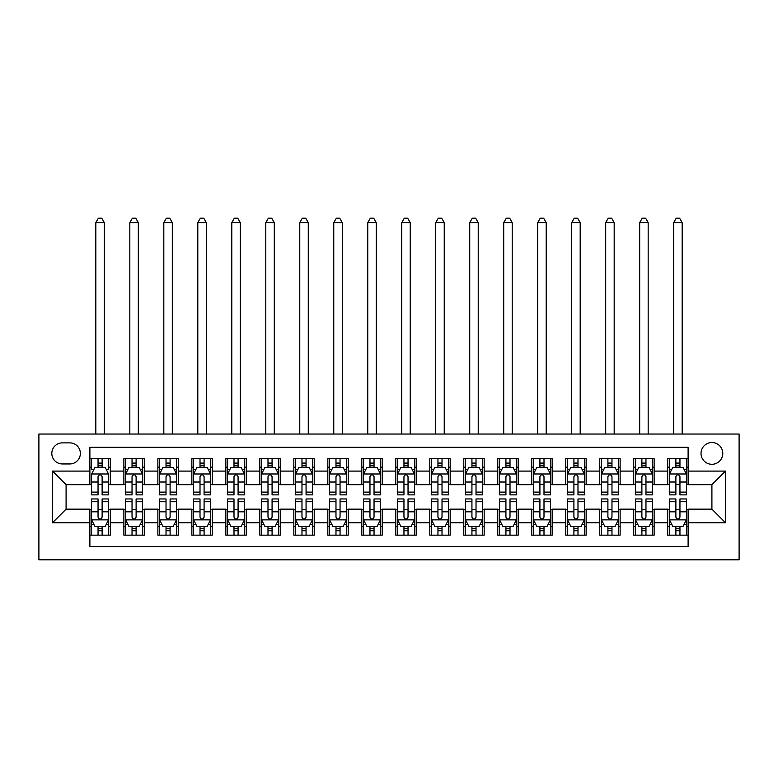 <?xml version="1.0" encoding="UTF-8"?>
<svg xmlns="http://www.w3.org/2000/svg" width="778" height="778" viewBox="0 0 778 778"><rect width="100%" height="100%" fill="white"/><g stroke="black" fill="none" stroke-linecap="round" stroke-linejoin="round"><path stroke-width="1.17" d="M711.909 442.536A10.873 10.873 0 0 0 701.027 453.409A10.873 10.873 0 0 0 711.909 464.291A10.873 10.873 0 0 0 722.781 453.409A10.873 10.873 0 0 0 711.909 442.536M38.9 559.8L739.1 559.8L739.1 434.036L38.9 434.036L38.9 559.8M688.112 458.68L667.719 458.68L667.719 471.089L654.123 471.089L654.123 484.684L667.719 484.684L667.719 471.089M654.123 471.089L654.123 458.68L633.73 458.68L633.73 471.089L620.134 471.089L620.134 484.684L633.73 484.684L633.73 471.089M620.134 471.089L620.134 458.68L599.741 458.68L599.741 471.089L586.145 471.089L586.145 484.684L599.741 484.684L599.741 471.089M586.145 471.089L586.145 458.68L565.752 458.68L565.752 471.089L552.156 471.089L552.156 484.684L565.752 484.684L565.752 471.089M552.156 471.089L552.156 458.68L531.763 458.68L531.763 471.089L518.167 471.089L518.167 484.684L531.763 484.684L531.763 471.089M518.167 471.089L518.167 458.68L497.764 458.68L497.764 471.089L484.169 471.089L484.169 484.684L497.764 484.684L497.764 471.089M484.169 471.089L484.169 458.68L463.776 458.68L463.776 471.089L450.18 471.089L450.18 484.684L463.776 484.684L463.776 471.089M450.18 471.089L450.18 458.68L429.787 458.68L429.787 471.089L416.191 471.089L416.191 484.684L429.787 484.684L429.787 471.089M416.191 471.089L416.191 458.68L395.798 458.68L395.798 471.089L382.202 471.089L382.202 484.684L395.798 484.684L395.798 471.089M382.202 471.089L382.202 458.68L361.809 458.68L361.809 471.089L348.213 471.089L348.213 484.684L361.809 484.684L361.809 471.089M348.213 471.089L348.213 458.68L327.82 458.68L327.82 471.089L314.224 471.089L314.224 484.684L327.82 484.684L327.82 471.089M314.224 471.089L314.224 458.68L293.831 458.68L293.831 471.089L280.236 471.089L280.236 484.684L293.831 484.684L293.831 471.089M280.236 471.089L280.236 458.68L259.833 458.68L259.833 471.089L246.237 471.089L246.237 484.684L259.833 484.684L259.833 471.089M246.237 471.089L246.237 458.68L225.844 458.68L225.844 471.089L212.248 471.089L212.248 484.684L225.844 484.684L225.844 471.089M212.248 471.089L212.248 458.68L191.855 458.68L191.855 471.089L178.259 471.089L178.259 484.684L191.855 484.684L191.855 471.089M178.259 471.089L178.259 458.68L157.866 458.68L157.866 471.089L144.27 471.089L144.27 484.684L157.866 484.684L157.866 471.089M144.27 471.089L144.27 458.68L123.877 458.68L123.877 484.684L110.282 484.684L110.282 458.68L89.888 458.68M89.888 535.157L110.282 535.157L110.282 509.152L123.877 509.152L123.877 535.157L144.27 535.157L144.27 509.152L157.866 509.152L157.866 522.748L144.27 522.748M157.866 522.748L157.866 535.157L178.259 535.157L178.259 509.152L191.855 509.152L191.855 522.748L178.259 522.748M191.855 522.748L191.855 535.157L212.248 535.157L212.248 509.152L225.844 509.152L225.844 522.748L212.248 522.748M225.844 522.748L225.844 535.157L246.237 535.157L246.237 509.152L259.833 509.152L259.833 522.748L246.237 522.748M259.833 522.748L259.833 535.157L280.236 535.157L280.236 509.152L293.831 509.152L293.831 522.748L280.236 522.748M293.831 522.748L293.831 535.157L314.224 535.157L314.224 509.152L327.82 509.152L327.82 522.748L314.224 522.748M327.82 522.748L327.82 535.157L348.213 535.157L348.213 509.152L361.809 509.152L361.809 522.748L348.213 522.748M361.809 522.748L361.809 535.157L382.202 535.157L382.202 509.152L395.798 509.152L395.798 522.748L382.202 522.748M395.798 522.748L395.798 535.157L416.191 535.157L416.191 509.152L429.787 509.152L429.787 522.748L416.191 522.748M429.787 522.748L429.787 535.157L450.18 535.157L450.18 509.152L463.776 509.152L463.776 522.748L450.18 522.748M463.776 522.748L463.776 535.157L484.169 535.157L484.169 509.152L497.764 509.152L497.764 522.748L484.169 522.748M497.764 522.748L497.764 535.157L518.167 535.157L518.167 509.152L531.763 509.152L531.763 522.748L518.167 522.748M531.763 522.748L531.763 535.157L552.156 535.157L552.156 509.152L565.752 509.152L565.752 522.748L552.156 522.748M565.752 522.748L565.752 535.157L586.145 535.157L586.145 509.152L599.741 509.152L599.741 522.748L586.145 522.748M599.741 522.748L599.741 535.157L620.134 535.157L620.134 509.152L633.73 509.152L633.73 522.748L620.134 522.748M633.73 522.748L633.73 535.157L654.123 535.157L654.123 509.152L667.719 509.152L667.719 522.748L654.123 522.748M62.357 463.951L69.835 463.951A10.532 10.532 0 0 0 80.367 453.409A10.532 10.532 0 0 0 69.835 442.876L62.357 442.876A10.532 10.532 0 0 0 51.815 453.409A10.532 10.532 0 0 0 62.357 463.951M688.112 471.089L688.112 447.292L89.888 447.292L89.888 484.684L66.091 484.684L66.091 509.152L89.888 509.152L89.888 546.545L688.112 546.545L688.112 509.152L711.909 509.152L711.909 484.684L688.112 484.684L688.112 471.089L725.504 471.089L725.504 522.748L688.112 522.748M89.888 522.748L52.496 522.748L52.496 471.089L89.888 471.089M667.719 522.748L667.719 535.157L688.112 535.157M89.888 467.179L91.58 467.179M98.047 467.179L102.122 467.179M108.58 467.179L110.282 467.179M89.888 484.344L91.58 484.344M98.047 484.344L102.122 484.344M108.58 484.344L110.282 484.344M89.888 509.493L91.58 509.493M98.047 509.493L102.122 509.493M108.58 509.493L110.282 509.493M89.888 526.657L91.58 526.657M98.047 526.657L102.122 526.657M108.58 526.657L110.282 526.657M123.877 484.344L125.579 484.344M132.036 484.344L136.111 484.344M142.569 484.344L144.27 484.344M123.877 467.179L125.579 467.179M132.036 467.179L136.111 467.179M142.569 467.179L144.27 467.179M123.877 509.493L125.579 509.493M132.036 509.493L136.111 509.493M142.569 509.493L144.27 509.493M123.877 526.657L125.579 526.657M132.036 526.657L136.111 526.657M142.569 526.657L144.27 526.657M157.866 509.493L159.568 509.493M166.025 509.493L170.1 509.493M176.557 509.493L178.259 509.493M157.866 526.657L159.568 526.657M166.025 526.657L170.1 526.657M176.557 526.657L178.259 526.657M157.866 467.179L159.568 467.179M166.025 467.179L170.1 467.179M176.557 467.179L178.259 467.179M157.866 484.344L159.568 484.344M166.025 484.344L170.1 484.344M176.557 484.344L178.259 484.344M191.855 509.493L193.557 509.493M200.014 509.493L204.089 509.493M210.546 509.493L212.248 509.493M191.855 526.657L193.557 526.657M200.014 526.657L204.089 526.657M210.546 526.657L212.248 526.657M191.855 467.179L193.557 467.179M200.014 467.179L204.089 467.179M210.546 467.179L212.248 467.179M191.855 484.344L193.557 484.344M200.014 484.344L204.089 484.344M210.546 484.344L212.248 484.344M225.844 509.493L227.546 509.493M234.003 509.493L238.087 509.493M244.545 509.493L246.237 509.493M225.844 526.657L227.546 526.657M234.003 526.657L238.087 526.657M244.545 526.657L246.237 526.657M225.844 467.179L227.546 467.179M234.003 467.179L238.087 467.179M244.545 467.179L246.237 467.179M225.844 484.344L227.546 484.344M234.003 484.344L238.087 484.344M244.545 484.344L246.237 484.344M259.833 509.493L261.534 509.493M267.992 509.493L272.076 509.493M278.534 509.493L280.236 509.493M259.833 526.657L261.534 526.657M267.992 526.657L272.076 526.657M278.534 526.657L280.236 526.657M259.833 467.179L261.534 467.179M267.992 467.179L272.076 467.179M278.534 467.179L280.236 467.179M259.833 484.344L261.534 484.344M267.992 484.344L272.076 484.344M278.534 484.344L280.236 484.344M293.831 509.493L295.523 509.493M301.981 509.493L306.065 509.493M312.523 509.493L314.224 509.493M293.831 526.657L295.523 526.657M301.981 526.657L306.065 526.657M312.523 526.657L314.224 526.657M293.831 467.179L295.523 467.179M301.981 467.179L306.065 467.179M312.523 467.179L314.224 467.179M293.831 484.344L295.523 484.344M301.981 484.344L306.065 484.344M312.523 484.344L314.224 484.344M327.82 509.493L329.512 509.493M335.979 509.493L340.054 509.493M346.511 509.493L348.213 509.493M327.82 526.657L329.512 526.657M335.979 526.657L340.054 526.657M346.511 526.657L348.213 526.657M327.82 467.179L329.512 467.179M335.979 467.179L340.054 467.179M346.511 467.179L348.213 467.179M327.82 484.344L329.512 484.344M335.979 484.344L340.054 484.344M346.511 484.344L348.213 484.344M361.809 509.493L363.511 509.493M369.968 509.493L374.043 509.493M380.5 509.493L382.202 509.493M361.809 526.657L363.511 526.657M369.968 526.657L374.043 526.657M380.5 526.657L382.202 526.657M361.809 467.179L363.511 467.179M369.968 467.179L374.043 467.179M380.5 467.179L382.202 467.179M361.809 484.344L363.511 484.344M369.968 484.344L374.043 484.344M380.5 484.344L382.202 484.344M395.798 509.493L397.5 509.493M403.957 509.493L408.032 509.493M414.489 509.493L416.191 509.493M395.798 526.657L397.5 526.657M403.957 526.657L408.032 526.657M414.489 526.657L416.191 526.657M395.798 467.179L397.5 467.179M403.957 467.179L408.032 467.179M414.489 467.179L416.191 467.179M395.798 484.344L397.5 484.344M403.957 484.344L408.032 484.344M414.489 484.344L416.191 484.344M429.787 509.493L431.489 509.493M437.946 509.493L442.021 509.493M448.488 509.493L450.18 509.493M429.787 526.657L431.489 526.657M437.946 526.657L442.021 526.657M448.488 526.657L450.18 526.657M429.787 467.179L431.489 467.179M437.946 467.179L442.021 467.179M448.488 467.179L450.18 467.179M429.787 484.344L431.489 484.344M437.946 484.344L442.021 484.344M448.488 484.344L450.18 484.344M463.776 509.493L465.477 509.493M471.935 509.493L476.019 509.493M482.477 509.493L484.169 509.493M463.776 526.657L465.477 526.657M471.935 526.657L476.019 526.657M482.477 526.657L484.169 526.657M463.776 467.179L465.477 467.179M471.935 467.179L476.019 467.179M482.477 467.179L484.169 467.179M463.776 484.344L465.477 484.344M471.935 484.344L476.019 484.344M482.477 484.344L484.169 484.344M497.764 509.493L499.466 509.493M505.924 509.493L510.008 509.493M516.466 509.493L518.167 509.493M497.764 526.657L499.466 526.657M505.924 526.657L510.008 526.657M516.466 526.657L518.167 526.657M497.764 467.179L499.466 467.179M505.924 467.179L510.008 467.179M516.466 467.179L518.167 467.179M497.764 484.344L499.466 484.344M505.924 484.344L510.008 484.344M516.466 484.344L518.167 484.344M531.763 509.493L533.455 509.493M539.913 509.493L543.997 509.493M550.454 509.493L552.156 509.493M531.763 526.657L533.455 526.657M539.913 526.657L543.997 526.657M550.454 526.657L552.156 526.657M531.763 467.179L533.455 467.179M539.913 467.179L543.997 467.179M550.454 467.179L552.156 467.179M531.763 484.344L533.455 484.344M539.913 484.344L543.997 484.344M550.454 484.344L552.156 484.344M565.752 509.493L567.454 509.493M573.911 509.493L577.986 509.493M584.443 509.493L586.145 509.493M565.752 526.657L567.454 526.657M573.911 526.657L577.986 526.657M584.443 526.657L586.145 526.657M565.752 467.179L567.454 467.179M573.911 467.179L577.986 467.179M584.443 467.179L586.145 467.179M565.752 484.344L567.454 484.344M573.911 484.344L577.986 484.344M584.443 484.344L586.145 484.344M599.741 509.493L601.443 509.493M607.9 509.493L611.975 509.493M618.432 509.493L620.134 509.493M599.741 526.657L601.443 526.657M607.9 526.657L611.975 526.657M618.432 526.657L620.134 526.657M599.741 467.179L601.443 467.179M607.9 467.179L611.975 467.179M618.432 467.179L620.134 467.179M599.741 484.344L601.443 484.344M607.9 484.344L611.975 484.344M618.432 484.344L620.134 484.344M633.73 509.493L635.432 509.493M641.889 509.493L645.964 509.493M652.421 509.493L654.123 509.493M633.73 526.657L635.432 526.657M641.889 526.657L645.964 526.657M652.421 526.657L654.123 526.657M633.73 467.179L635.432 467.179M641.889 467.179L645.964 467.179M652.421 467.179L654.123 467.179M633.73 484.344L635.432 484.344M641.889 484.344L645.964 484.344M652.421 484.344L654.123 484.344M667.719 509.493L669.42 509.493M675.878 509.493L679.953 509.493M686.42 509.493L688.112 509.493M667.719 526.657L669.42 526.657M675.878 526.657L679.953 526.657M686.42 526.657L688.112 526.657M667.719 467.179L669.42 467.179M675.878 467.179L679.953 467.179M686.42 467.179L688.112 467.179M667.719 484.344L669.42 484.344M675.878 484.344L679.953 484.344M686.42 484.344L688.112 484.344M66.091 484.684L52.496 471.089M66.091 509.152L52.496 522.748M725.504 471.089L711.909 484.684M725.504 522.748L711.909 509.152M102.122 458.68L102.122 467.345L102.122 463.095L98.047 463.095M108.58 492.114L102.122 492.114L102.122 494.876L108.58 494.876L108.58 474.142L105.186 467.345L94.984 467.345L91.58 474.142L91.58 494.876L98.047 494.876L98.047 492.114L91.58 492.114M94.05 469.222L91.58 469.222L91.58 458.68M91.58 469.29L91.58 463.095M108.58 469.29L108.58 463.095M106.119 469.222L108.58 469.222L108.58 458.68M98.047 467.345L98.047 458.68M102.122 492.114L102.122 476.69C100.761 474.074 99.409 474.074 98.047 476.69L98.047 488.166M91.58 482.02L98.047 482.02L98.047 492.114M104.33 434.036L104.33 222.615L95.83 222.615L95.83 434.036M95.83 222.615L98.388 218.2L101.782 218.2L104.33 222.615M98.047 530.742L102.122 530.742M91.58 501.732L98.047 501.732L98.047 498.961L91.58 498.961L91.58 519.694L94.984 526.492L105.186 526.492L108.58 519.694L108.58 498.961L102.122 498.961L102.122 501.732L108.58 501.732M108.58 519.694L108.58 535.157M91.58 519.694L91.58 535.157M102.122 526.492L102.122 535.157M98.047 535.157L98.047 526.492M98.047 501.732L98.047 517.146C99.399 519.762 100.761 519.762 102.122 517.146L102.122 501.732M136.111 463.095L132.036 463.095M142.569 492.114L136.111 492.114L136.111 494.876L142.569 494.876L142.569 474.142L139.174 467.345L128.973 467.345L125.579 474.142L125.579 494.876L132.036 494.876L132.036 492.114L125.579 492.114M125.579 474.142L125.579 458.68M142.569 474.142L142.569 458.68M132.036 467.345L132.036 458.68M136.111 458.68L136.111 467.345M136.111 492.114L136.111 476.69C134.75 474.074 133.398 474.074 132.036 476.69L132.036 492.114M138.319 434.036L138.319 222.615L129.829 222.615L129.829 434.036M129.829 222.615L132.377 218.2L135.771 218.2L138.319 222.615M170.1 463.095L166.025 463.095M176.557 492.114L170.1 492.114L170.1 494.876L176.557 494.876L176.557 474.142L173.163 467.345L162.962 467.345L159.568 474.142L159.568 494.876L166.025 494.876L166.025 492.114L159.568 492.114M159.568 474.142L159.568 458.68M176.557 474.142L176.557 458.68M166.025 467.345L166.025 458.68M170.1 458.68L170.1 467.345M170.1 492.114L170.1 476.69C168.748 474.074 167.387 474.074 166.025 476.69L166.025 492.114M172.308 434.036L172.308 222.615L163.818 222.615L163.818 434.036M163.818 222.615L166.366 218.2L169.76 218.2L172.308 222.615M204.089 463.095L200.014 463.095M210.546 492.114L204.089 492.114L204.089 494.876L210.546 494.876L210.546 474.142L207.152 467.345L196.951 467.345L193.557 474.142L193.557 494.876L200.014 494.876L200.014 492.114L193.557 492.114M193.557 474.142L193.557 458.68M210.546 474.142L210.546 458.68M200.014 467.345L200.014 458.68M204.089 458.68L204.089 467.345M204.089 492.114L204.089 476.69C202.737 474.074 201.376 474.074 200.014 476.69L200.014 492.114M206.306 434.036L206.306 222.615L197.806 222.615L197.806 434.036M197.806 222.615L200.354 218.2L203.748 218.2L206.306 222.615M238.087 463.095L234.003 463.095M244.545 492.114L238.087 492.114L238.087 494.876L244.545 494.876L244.545 474.142L241.141 467.345L230.949 467.345L227.546 474.142L227.546 494.876L234.003 494.876L234.003 492.114L227.546 492.114M227.546 474.142L227.546 458.68M244.545 474.142L244.545 458.68M234.003 467.345L234.003 458.68M238.087 458.68L238.087 467.345M238.087 492.114L238.087 476.69C236.726 474.074 235.364 474.074 234.003 476.69L234.003 492.114M240.295 434.036L240.295 222.615L231.795 222.615L231.795 434.036M231.795 222.615L234.343 218.2L237.747 218.2L240.295 222.615M132.036 530.742L136.111 530.742M125.579 501.732L132.036 501.732L132.036 498.961L125.579 498.961L125.579 519.694L128.973 526.492L139.174 526.492L142.569 519.694L142.569 498.961L136.111 498.961L136.111 501.732L142.569 501.732M142.569 519.694L142.569 535.157M125.579 519.694L125.579 535.157M136.111 526.492L136.111 535.157M132.036 535.157L132.036 526.492M132.036 501.732L132.036 517.146C133.388 519.762 134.75 519.762 136.111 517.146L136.111 501.732M166.025 530.742L170.1 530.742M159.568 501.732L166.025 501.732L166.025 498.961L159.568 498.961L159.568 519.694L162.962 526.492L173.163 526.492L176.557 519.694L176.557 498.961L170.1 498.961L170.1 501.732L176.557 501.732M176.557 519.694L176.557 535.157M159.568 519.694L159.568 535.157M170.1 526.492L170.1 535.157M166.025 535.157L166.025 526.492M166.025 501.732L166.025 517.146C167.377 519.762 168.738 519.762 170.1 517.146L170.1 501.732M200.014 530.742L204.089 530.742M193.557 501.732L200.014 501.732L200.014 498.961L193.557 498.961L193.557 519.694L196.951 526.492L207.152 526.492L210.546 519.694L210.546 498.961L204.089 498.961L204.089 501.732L210.546 501.732M210.546 519.694L210.546 535.157M193.557 519.694L193.557 535.157M204.089 526.492L204.089 535.157M200.014 535.157L200.014 526.492M200.014 501.732L200.014 517.146C201.376 519.762 202.727 519.762 204.089 517.146L204.089 501.732M234.003 530.742L238.087 530.742M227.546 501.732L234.003 501.732L234.003 498.961L227.546 498.961L227.546 519.694L230.949 526.492L241.141 526.492L244.545 519.694L244.545 498.961L238.087 498.961L238.087 501.732L244.545 501.732M244.545 519.694L244.545 535.157M227.546 519.694L227.546 535.157M238.087 526.492L238.087 535.157M234.003 535.157L234.003 526.492M234.003 501.732L234.003 517.146C235.364 519.762 236.726 519.762 238.087 517.146L238.087 501.732M272.076 463.095L267.992 463.095M278.534 492.114L272.076 492.114L272.076 494.876L278.534 494.876L278.534 474.142L275.13 467.345L264.938 467.345L261.534 474.142L261.534 494.876L267.992 494.876L267.992 492.114L261.534 492.114M261.534 474.142L261.534 458.68M278.534 474.142L278.534 458.68M267.992 467.345L267.992 458.68M272.076 458.68L272.076 467.345M272.076 492.114L272.076 476.69C270.715 474.074 269.353 474.074 267.992 476.69L267.992 492.114M274.284 434.036L274.284 222.615L265.784 222.615L265.784 434.036M265.784 222.615L268.332 218.2L271.736 218.2L274.284 222.615M267.992 530.742L272.076 530.742M261.534 501.732L267.992 501.732L267.992 498.961L261.534 498.961L261.534 519.694L264.938 526.492L275.13 526.492L278.534 519.694L278.534 498.961L272.076 498.961L272.076 501.732L278.534 501.732M278.534 519.694L278.534 535.157M261.534 519.694L261.534 535.157M272.076 526.492L272.076 535.157M267.992 535.157L267.992 526.492M267.992 501.732L267.992 517.146C269.353 519.762 270.715 519.762 272.076 517.146L272.076 501.732M306.065 463.095L301.981 463.095M312.523 492.114L306.065 492.114L306.065 494.876L312.523 494.876L312.523 474.142L309.119 467.345L298.927 467.345L295.523 474.142L295.523 494.876L301.981 494.876L301.981 492.114L295.523 492.114M295.523 474.142L295.523 458.68M312.523 474.142L312.523 458.68M301.981 467.345L301.981 458.68M306.065 458.68L306.065 467.345M306.065 492.114L306.065 476.69C304.704 474.074 303.342 474.074 301.981 476.69L301.981 492.114M308.273 434.036L308.273 222.615L299.773 222.615L299.773 434.036M299.773 222.615L302.321 218.2L305.725 218.2L308.273 222.615M301.981 530.742L306.065 530.742M295.523 501.732L301.981 501.732L301.981 498.961L295.523 498.961L295.523 519.694L298.927 526.492L309.119 526.492L312.523 519.694L312.523 498.961L306.065 498.961L306.065 501.732L312.523 501.732M312.523 519.694L312.523 535.157M295.523 519.694L295.523 535.157M306.065 526.492L306.065 535.157M301.981 535.157L301.981 526.492M301.981 501.732L301.981 517.146C303.342 519.762 304.704 519.762 306.065 517.146L306.065 501.732M340.054 463.095L335.979 463.095M346.511 492.114L340.054 492.114L340.054 494.876L346.511 494.876L346.511 474.142L343.117 467.345L332.916 467.345L329.512 474.142L329.512 494.876L335.979 494.876L335.979 492.114L329.512 492.114M329.512 474.142L329.512 458.68M346.511 474.142L346.511 458.68M335.979 467.345L335.979 458.68M340.054 458.68L340.054 467.345M340.054 492.114L340.054 476.69C338.693 474.074 337.341 474.074 335.979 476.69L335.979 492.114M342.262 434.036L342.262 222.615L333.762 222.615L333.762 434.036M333.762 222.615L336.32 218.2L339.714 218.2L342.262 222.615M335.979 530.742L340.054 530.742M329.512 501.732L335.979 501.732L335.979 498.961L329.512 498.961L329.512 519.694L332.916 526.492L343.117 526.492L346.511 519.694L346.511 498.961L340.054 498.961L340.054 501.732L346.511 501.732M346.511 519.694L346.511 535.157M329.512 519.694L329.512 535.157M340.054 526.492L340.054 535.157M335.979 535.157L335.979 526.492M335.979 501.732L335.979 517.146C337.331 519.762 338.693 519.762 340.054 517.146L340.054 501.732M374.043 463.095L369.968 463.095M380.5 492.114L374.043 492.114L374.043 494.876L380.5 494.876L380.5 474.142L377.106 467.345L366.905 467.345L363.511 474.142L363.511 494.876L369.968 494.876L369.968 492.114L363.511 492.114M363.511 474.142L363.511 458.68M380.5 474.142L380.5 458.68M369.968 467.345L369.968 458.68M374.043 458.68L374.043 467.345M374.043 492.114L374.043 476.69C372.691 474.074 371.33 474.074 369.968 476.69L369.968 492.114M376.251 434.036L376.251 222.615L367.761 222.615L367.761 434.036M367.761 222.615L370.309 218.2L373.703 218.2L376.251 222.615M369.968 530.742L374.043 530.742M363.511 501.732L369.968 501.732L369.968 498.961L363.511 498.961L363.511 519.694L366.905 526.492L377.106 526.492L380.5 519.694L380.5 498.961L374.043 498.961L374.043 501.732L380.5 501.732M380.5 519.694L380.5 535.157M363.511 519.694L363.511 535.157M374.043 526.492L374.043 535.157M369.968 535.157L369.968 526.492M369.968 501.732L369.968 517.146C371.32 519.762 372.681 519.762 374.043 517.146L374.043 501.732M408.032 463.095L403.957 463.095M414.489 492.114L408.032 492.114L408.032 494.876L414.489 494.876L414.489 474.142L411.095 467.345L400.894 467.345L397.5 474.142L397.5 494.876L403.957 494.876L403.957 492.114L397.5 492.114M397.5 474.142L397.5 458.68M414.489 474.142L414.489 458.68M403.957 467.345L403.957 458.68M408.032 458.68L408.032 467.345M408.032 492.114L408.032 476.69C406.68 474.074 405.319 474.074 403.957 476.69L403.957 492.114M410.239 434.036L410.239 222.615L401.749 222.615L401.749 434.036M401.749 222.615L404.297 218.2L407.691 218.2L410.239 222.615M403.957 530.742L408.032 530.742M397.5 501.732L403.957 501.732L403.957 498.961L397.5 498.961L397.5 519.694L400.894 526.492L411.095 526.492L414.489 519.694L414.489 498.961L408.032 498.961L408.032 501.732L414.489 501.732M414.489 519.694L414.489 535.157M397.5 519.694L397.5 535.157M408.032 526.492L408.032 535.157M403.957 535.157L403.957 526.492M403.957 501.732L403.957 517.146C405.309 519.762 406.67 519.762 408.032 517.146L408.032 501.732M442.021 463.095L437.946 463.095M448.488 492.114L442.021 492.114L442.021 494.876L448.488 494.876L448.488 474.142L445.084 467.345L434.883 467.345L431.489 474.142L431.489 494.876L437.946 494.876L437.946 492.114L431.489 492.114M431.489 474.142L431.489 458.68M448.488 474.142L448.488 458.68M437.946 467.345L437.946 458.68M442.021 458.68L442.021 467.345M442.021 492.114L442.021 476.69C440.669 474.074 439.307 474.074 437.946 476.69L437.946 492.114M444.238 434.036L444.238 222.615L435.738 222.615L435.738 434.036M435.738 222.615L438.286 218.2L441.68 218.2L444.238 222.615M437.946 530.742L442.021 530.742M431.489 501.732L437.946 501.732L437.946 498.961L431.489 498.961L431.489 519.694L434.883 526.492L445.084 526.492L448.488 519.694L448.488 498.961L442.021 498.961L442.021 501.732L448.488 501.732M448.488 519.694L448.488 535.157M431.489 519.694L431.489 535.157M442.021 526.492L442.021 535.157M437.946 535.157L437.946 526.492M437.946 501.732L437.946 517.146C439.307 519.762 440.659 519.762 442.021 517.146L442.021 501.732M476.019 463.095L471.935 463.095M482.477 492.114L476.019 492.114L476.019 494.876L482.477 494.876L482.477 474.142L479.073 467.345L468.881 467.345L465.477 474.142L465.477 494.876L471.935 494.876L471.935 492.114L465.477 492.114M465.477 474.142L465.477 458.68M482.477 474.142L482.477 458.68M471.935 467.345L471.935 458.68M476.019 458.68L476.019 467.345M476.019 492.114L476.019 476.69C474.658 474.074 473.296 474.074 471.935 476.69L471.935 492.114M478.227 434.036L478.227 222.615L469.727 222.615L469.727 434.036M469.727 222.615L472.275 218.2L475.679 218.2L478.227 222.615M471.935 530.742L476.019 530.742M465.477 501.732L471.935 501.732L471.935 498.961L465.477 498.961L465.477 519.694L468.881 526.492L479.073 526.492L482.477 519.694L482.477 498.961L476.019 498.961L476.019 501.732L482.477 501.732M482.477 519.694L482.477 535.157M465.477 519.694L465.477 535.157M476.019 526.492L476.019 535.157M471.935 535.157L471.935 526.492M471.935 501.732L471.935 517.146C473.296 519.762 474.658 519.762 476.019 517.146L476.019 501.732M510.008 463.095L505.924 463.095M516.466 492.114L510.008 492.114L510.008 494.876L516.466 494.876L516.466 474.142L513.062 467.345L502.87 467.345L499.466 474.142L499.466 494.876L505.924 494.876L505.924 492.114L499.466 492.114M499.466 474.142L499.466 458.68M516.466 474.142L516.466 458.68M505.924 467.345L505.924 458.68M510.008 458.68L510.008 467.345M510.008 492.114L510.008 476.69C508.647 474.074 507.285 474.074 505.924 476.69L505.924 492.114M512.216 434.036L512.216 222.615L503.716 222.615L503.716 434.036M503.716 222.615L506.264 218.2L509.668 218.2L512.216 222.615M505.924 530.742L510.008 530.742M499.466 501.732L505.924 501.732L505.924 498.961L499.466 498.961L499.466 519.694L502.87 526.492L513.062 526.492L516.466 519.694L516.466 498.961L510.008 498.961L510.008 501.732L516.466 501.732M516.466 519.694L516.466 535.157M499.466 519.694L499.466 535.157M510.008 526.492L510.008 535.157M505.924 535.157L505.924 526.492M505.924 501.732L505.924 517.146C507.285 519.762 508.647 519.762 510.008 517.146L510.008 501.732M543.997 463.095L539.913 463.095M550.454 492.114L543.997 492.114L543.997 494.876L550.454 494.876L550.454 474.142L547.051 467.345L536.859 467.345L533.455 474.142L533.455 494.876L539.913 494.876L539.913 492.114L533.455 492.114M533.455 474.142L533.455 458.68M550.454 474.142L550.454 458.68M539.913 467.345L539.913 458.68M543.997 458.68L543.997 467.345M543.997 492.114L543.997 476.69C542.636 474.074 541.274 474.074 539.913 476.69L539.913 492.114M546.205 434.036L546.205 222.615L537.705 222.615L537.705 434.036M537.705 222.615L540.253 218.2L543.657 218.2L546.205 222.615M539.913 530.742L543.997 530.742M533.455 501.732L539.913 501.732L539.913 498.961L533.455 498.961L533.455 519.694L536.859 526.492L547.051 526.492L550.454 519.694L550.454 498.961L543.997 498.961L543.997 501.732L550.454 501.732M550.454 519.694L550.454 535.157M533.455 519.694L533.455 535.157M543.997 526.492L543.997 535.157M539.913 535.157L539.913 526.492M539.913 501.732L539.913 517.146C541.274 519.762 542.636 519.762 543.997 517.146L543.997 501.732M577.986 463.095L573.911 463.095M584.443 492.114L577.986 492.114L577.986 494.876L584.443 494.876L584.443 474.142L581.049 467.345L570.848 467.345L567.454 474.142L567.454 494.876L573.911 494.876L573.911 492.114L567.454 492.114M567.454 474.142L567.454 458.68M584.443 474.142L584.443 458.68M573.911 467.345L573.911 458.68M577.986 458.68L577.986 467.345M577.986 492.114L577.986 476.69C576.624 474.074 575.273 474.074 573.911 476.69L573.911 492.114M580.194 434.036L580.194 222.615L571.694 222.615L571.694 434.036M571.694 222.615L574.252 218.2L577.646 218.2L580.194 222.615M573.911 530.742L577.986 530.742M567.454 501.732L573.911 501.732L573.911 498.961L567.454 498.961L567.454 519.694L570.848 526.492L581.049 526.492L584.443 519.694L584.443 498.961L577.986 498.961L577.986 501.732L584.443 501.732M584.443 519.694L584.443 535.157M567.454 519.694L567.454 535.157M577.986 526.492L577.986 535.157M573.911 535.157L573.911 526.492M573.911 501.732L573.911 517.146C575.263 519.762 576.624 519.762 577.986 517.146L577.986 501.732M611.975 463.095L607.9 463.095M618.432 492.114L611.975 492.114L611.975 494.876L618.432 494.876L618.432 474.142L615.038 467.345L604.837 467.345L601.443 474.142L601.443 494.876L607.9 494.876L607.9 492.114L601.443 492.114M601.443 474.142L601.443 458.68M618.432 474.142L618.432 458.68M607.9 467.345L607.9 458.68M611.975 458.68L611.975 467.345M611.975 492.114L611.975 476.69C610.623 474.074 609.262 474.074 607.9 476.69L607.9 492.114M614.182 434.036L614.182 222.615L605.692 222.615L605.692 434.036M605.692 222.615L608.24 218.2L611.634 218.2L614.182 222.615M607.9 530.742L611.975 530.742M601.443 501.732L607.9 501.732L607.9 498.961L601.443 498.961L601.443 519.694L604.837 526.492L615.038 526.492L618.432 519.694L618.432 498.961L611.975 498.961L611.975 501.732L618.432 501.732M618.432 519.694L618.432 535.157M601.443 519.694L601.443 535.157M611.975 526.492L611.975 535.157M607.9 535.157L607.9 526.492M607.9 501.732L607.9 517.146C609.252 519.762 610.613 519.762 611.975 517.146L611.975 501.732M645.964 463.095L641.889 463.095M652.421 492.114L645.964 492.114L645.964 494.876L652.421 494.876L652.421 474.142L649.027 467.345L638.826 467.345L635.432 474.142L635.432 494.876L641.889 494.876L641.889 492.114L635.432 492.114M635.432 474.142L635.432 458.68M652.421 474.142L652.421 458.68M641.889 467.345L641.889 458.68M645.964 458.68L645.964 467.345M645.964 492.114L645.964 476.69C644.612 474.074 643.25 474.074 641.889 476.69L641.889 492.114M648.171 434.036L648.171 222.615L639.681 222.615L639.681 434.036M639.681 222.615L642.229 218.2L645.623 218.2L648.171 222.615M641.889 530.742L645.964 530.742M635.432 501.732L641.889 501.732L641.889 498.961L635.432 498.961L635.432 519.694L638.826 526.492L649.027 526.492L652.421 519.694L652.421 498.961L645.964 498.961L645.964 501.732L652.421 501.732M652.421 519.694L652.421 535.157M635.432 519.694L635.432 535.157M645.964 526.492L645.964 535.157M641.889 535.157L641.889 526.492M641.889 501.732L641.889 517.146C643.25 519.762 644.602 519.762 645.964 517.146L645.964 501.732M679.953 463.095L675.878 463.095M686.42 492.114L679.953 492.114L679.953 494.876L686.42 494.876L686.42 474.142L683.016 467.345L672.814 467.345L669.42 474.142L669.42 494.876L675.878 494.876L675.878 492.114L669.42 492.114M669.42 474.142L669.42 458.68M686.42 474.142L686.42 458.68M675.878 467.345L675.878 458.68M679.953 458.68L679.953 467.345M679.953 492.114L679.953 476.69C678.601 474.074 677.239 474.074 675.878 476.69L675.878 492.114M682.17 434.036L682.17 222.615L673.67 222.615L673.67 434.036M673.67 222.615L676.218 218.2L679.612 218.2L682.17 222.615M675.878 530.742L679.953 530.742M669.42 501.732L675.878 501.732L675.878 498.961L669.42 498.961L669.42 519.694L672.814 526.492L683.016 526.492L686.42 519.694L686.42 498.961L679.953 498.961L679.953 501.732L686.42 501.732M686.42 519.694L686.42 535.157M669.42 519.694L669.42 535.157M679.953 526.492L679.953 535.157M675.878 535.157L675.878 526.492M675.878 501.732L675.878 517.146C677.239 519.762 678.591 519.762 679.953 517.146L679.953 501.732M123.877 522.748L110.282 522.748M123.877 471.089L110.282 471.089M108.492 473.977L91.668 473.977M108.58 482.02L102.122 482.02M102.122 465.263L98.047 465.263M91.668 519.86L108.492 519.86M108.58 524.625L106.119 524.625M94.05 524.625L91.58 524.625M102.122 511.817L108.58 511.817M91.58 511.817L98.047 511.817M98.047 528.573L102.122 528.573M142.481 473.977L125.657 473.977M125.579 469.222L128.039 469.222M140.108 469.222L142.569 469.222M132.036 482.02L125.579 482.02M142.569 482.02L136.111 482.02M136.111 465.263L132.036 465.263M176.48 473.977L159.655 473.977M159.568 469.222L162.028 469.222M174.097 469.222L176.557 469.222M166.025 482.02L159.568 482.02M176.557 482.02L170.1 482.02M170.1 465.263L166.025 465.263M210.468 473.977L193.644 473.977M193.557 469.222L196.017 469.222M208.086 469.222L210.546 469.222M200.014 482.02L193.557 482.02M210.546 482.02L204.089 482.02M204.089 465.263L200.014 465.263M244.457 473.977L227.633 473.977M227.546 469.222L230.006 469.222M242.075 469.222L244.545 469.222M234.003 482.02L227.546 482.02M244.545 482.02L238.087 482.02M238.087 465.263L234.003 465.263M125.657 519.86L142.481 519.86M142.569 524.625L140.108 524.625M128.039 524.625L125.579 524.625M136.111 511.817L142.569 511.817M125.579 511.817L132.036 511.817M132.036 528.573L136.111 528.573M159.655 519.86L176.48 519.86M176.557 524.625L174.097 524.625M162.028 524.625L159.568 524.625M170.1 511.817L176.557 511.817M159.568 511.817L166.025 511.817M166.025 528.573L170.1 528.573M193.644 519.86L210.468 519.86M210.546 524.625L208.086 524.625M196.017 524.625L193.557 524.625M204.089 511.817L210.546 511.817M193.557 511.817L200.014 511.817M200.014 528.573L204.089 528.573M227.633 519.86L244.457 519.86M244.545 524.625L242.075 524.625M230.006 524.625L227.546 524.625M238.087 511.817L244.545 511.817M227.546 511.817L234.003 511.817M234.003 528.573L238.087 528.573M278.446 473.977L261.622 473.977M261.534 469.222L264.005 469.222M276.064 469.222L278.534 469.222M267.992 482.02L261.534 482.02M278.534 482.02L272.076 482.02M272.076 465.263L267.992 465.263M261.622 519.86L278.446 519.86M278.534 524.625L276.064 524.625M264.005 524.625L261.534 524.625M272.076 511.817L278.534 511.817M261.534 511.817L267.992 511.817M267.992 528.573L272.076 528.573M312.435 473.977L295.611 473.977M295.523 469.222L297.993 469.222M310.062 469.222L312.523 469.222M301.981 482.02L295.523 482.02M312.523 482.02L306.065 482.02M306.065 465.263L301.981 465.263M295.611 519.86L312.435 519.86M312.523 524.625L310.062 524.625M297.993 524.625L295.523 524.625M306.065 511.817L312.523 511.817M295.523 511.817L301.981 511.817M301.981 528.573L306.065 528.573M346.424 473.977L329.6 473.977M329.512 469.222L331.982 469.222M344.051 469.222L346.511 469.222M335.979 482.02L329.512 482.02M346.511 482.02L340.054 482.02M340.054 465.263L335.979 465.263M329.6 519.86L346.424 519.86M346.511 524.625L344.051 524.625M331.982 524.625L329.512 524.625M340.054 511.817L346.511 511.817M329.512 511.817L335.979 511.817M335.979 528.573L340.054 528.573M380.413 473.977L363.589 473.977M363.511 469.222L365.971 469.222M378.04 469.222L380.5 469.222M369.968 482.02L363.511 482.02M380.5 482.02L374.043 482.02M374.043 465.263L369.968 465.263M363.589 519.86L380.413 519.86M380.5 524.625L378.04 524.625M365.971 524.625L363.511 524.625M374.043 511.817L380.5 511.817M363.511 511.817L369.968 511.817M369.968 528.573L374.043 528.573M414.411 473.977L397.587 473.977M397.5 469.222L399.96 469.222M412.029 469.222L414.489 469.222M403.957 482.02L397.5 482.02M414.489 482.02L408.032 482.02M408.032 465.263L403.957 465.263M397.587 519.86L414.411 519.86M414.489 524.625L412.029 524.625M399.96 524.625L397.5 524.625M408.032 511.817L414.489 511.817M397.5 511.817L403.957 511.817M403.957 528.573L408.032 528.573M448.4 473.977L431.576 473.977M431.489 469.222L433.949 469.222M446.018 469.222L448.488 469.222M437.946 482.02L431.489 482.02M448.488 482.02L442.021 482.02M442.021 465.263L437.946 465.263M431.576 519.86L448.4 519.86M448.488 524.625L446.018 524.625M433.949 524.625L431.489 524.625M442.021 511.817L448.488 511.817M431.489 511.817L437.946 511.817M437.946 528.573L442.021 528.573M482.389 473.977L465.565 473.977M465.477 469.222L467.938 469.222M480.007 469.222L482.477 469.222M471.935 482.02L465.477 482.02M482.477 482.02L476.019 482.02M476.019 465.263L471.935 465.263M465.565 519.86L482.389 519.86M482.477 524.625L480.007 524.625M467.938 524.625L465.477 524.625M476.019 511.817L482.477 511.817M465.477 511.817L471.935 511.817M471.935 528.573L476.019 528.573M516.378 473.977L499.554 473.977M499.466 469.222L501.936 469.222M513.995 469.222L516.466 469.222M505.924 482.02L499.466 482.02M516.466 482.02L510.008 482.02M510.008 465.263L505.924 465.263M499.554 519.86L516.378 519.86M516.466 524.625L513.995 524.625M501.936 524.625L499.466 524.625M510.008 511.817L516.466 511.817M499.466 511.817L505.924 511.817M505.924 528.573L510.008 528.573M550.367 473.977L533.543 473.977M533.455 469.222L535.925 469.222M547.994 469.222L550.454 469.222M539.913 482.02L533.455 482.02M550.454 482.02L543.997 482.02M543.997 465.263L539.913 465.263M533.543 519.86L550.367 519.86M550.454 524.625L547.994 524.625M535.925 524.625L533.455 524.625M543.997 511.817L550.454 511.817M533.455 511.817L539.913 511.817M539.913 528.573L543.997 528.573M584.356 473.977L567.532 473.977M567.454 469.222L569.914 469.222M581.983 469.222L584.443 469.222M573.911 482.02L567.454 482.02M584.443 482.02L577.986 482.02M577.986 465.263L573.911 465.263M567.532 519.86L584.356 519.86M584.443 524.625L581.983 524.625M569.914 524.625L567.454 524.625M577.986 511.817L584.443 511.817M567.454 511.817L573.911 511.817M573.911 528.573L577.986 528.573M618.345 473.977L601.52 473.977M601.443 469.222L603.903 469.222M615.972 469.222L618.432 469.222M607.9 482.02L601.443 482.02M618.432 482.02L611.975 482.02M611.975 465.263L607.9 465.263M601.52 519.86L618.345 519.86M618.432 524.625L615.972 524.625M603.903 524.625L601.443 524.625M611.975 511.817L618.432 511.817M601.443 511.817L607.9 511.817M607.9 528.573L611.975 528.573M652.343 473.977L635.519 473.977M635.432 469.222L637.892 469.222M649.961 469.222L652.421 469.222M641.889 482.02L635.432 482.02M652.421 482.02L645.964 482.02M645.964 465.263L641.889 465.263M635.519 519.86L652.343 519.86M652.421 524.625L649.961 524.625M637.892 524.625L635.432 524.625M645.964 511.817L652.421 511.817M635.432 511.817L641.889 511.817M641.889 528.573L645.964 528.573M686.332 473.977L669.508 473.977M669.42 469.222L671.881 469.222M683.95 469.222L686.42 469.222M675.878 482.02L669.42 482.02M686.42 482.02L679.953 482.02M679.953 465.263L675.878 465.263M669.508 519.86L686.332 519.86M686.42 524.625L683.95 524.625M671.881 524.625L669.42 524.625M679.953 511.817L686.42 511.817M669.42 511.817L675.878 511.817M675.878 528.573L679.953 528.573"/></g></svg>
